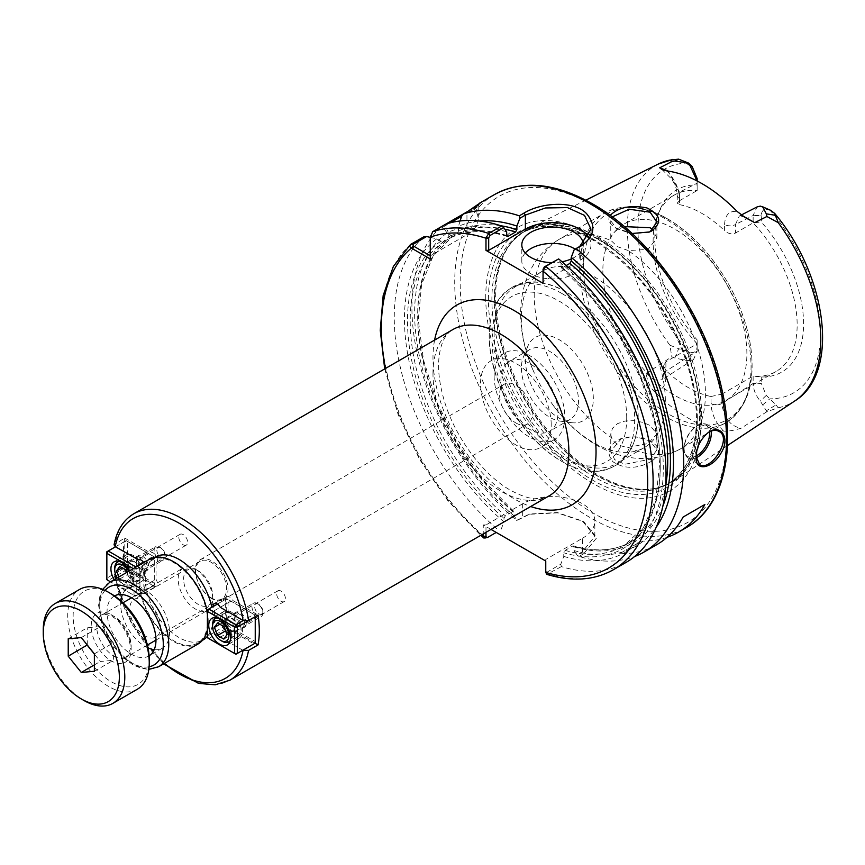<?xml version="1.0" encoding="UTF-8"?>
<svg xmlns="http://www.w3.org/2000/svg" width="865" height="865" viewBox="0 0 865 865"><rect width="100%" height="100%" fill="white"/><g stroke="black" fill="none" stroke-linecap="round" stroke-linejoin="round"><path stroke-width="0.65" stroke-dasharray="4.33 3.24" d="M143.698 562.639A5.763 3.33 60 0 1 143.968 569.743A5.763 3.33 60 0 1 143.806 569.83L143.806 586.438A5.763 3.33 60 0 1 143.968 593.379A5.763 3.33 60 0 1 138.054 589.768L115.207 576.577L114.061 575.171L115.153 573.409L124.668 567.916A96.091 55.479 60 0 1 123.425 552.248A96.091 55.479 60 0 1 124.668 538.008L114.072 544.82M138.054 589.768L150.283 582.707L124.668 567.916M183.218 544.777A6.228 3.601 -120 0 0 186.332 545.091A6.228 3.601 -120 0 0 187.283 540.095A6.228 3.601 -120 0 0 183.218 534.602A6.228 3.601 -120 0 0 180.104 534.3A6.228 3.601 -120 0 0 179.142 539.295A6.228 3.601 -120 0 0 183.218 544.777M142.444 568.316A6.228 3.601 -120 0 0 145.569 568.629A6.228 3.601 -120 0 0 146.52 563.634A6.228 3.601 -120 0 0 142.444 558.141A6.228 3.601 -120 0 0 139.33 557.838A6.228 3.601 -120 0 0 138.378 562.823A6.228 3.601 -120 0 0 142.444 568.316M143.806 569.83L156.035 562.769L156.035 579.377A5.763 3.33 60 0 1 156.197 586.319A5.763 3.33 60 0 1 150.283 582.707M138.368 559.677L150.283 552.8A5.763 3.33 60 0 1 150.434 552.703A5.763 3.33 60 0 1 156.197 556.022A5.763 3.33 60 0 1 156.197 562.683A5.763 3.33 60 0 1 156.035 562.769M124.668 538.008L150.283 552.8M143.806 586.438L156.035 579.377M242.827 650.264L220.229 637.213A5.763 3.33 60 0 1 220.067 637.31A5.763 3.33 60 0 1 214.304 633.98A5.763 3.33 60 0 1 214.304 627.32A5.763 3.33 60 0 1 214.466 627.244L214.466 610.625A5.763 3.33 60 0 1 213.114 606.538M207.405 636.326A47.856 27.626 -120 0 0 212.974 618.064A47.856 27.626 -120 0 0 211.817 607.284M155.213 557.092A47.856 27.626 -120 0 0 145.298 578.999A47.856 27.626 -120 0 0 166.188 627.157A47.856 27.626 -120 0 0 203.059 639.97M281.049 591.098A6.228 3.601 -120 0 0 277.935 590.784A6.228 3.601 -120 0 0 276.984 595.78A6.228 3.601 -120 0 0 281.049 601.272A6.228 3.601 -120 0 0 284.174 601.575A6.228 3.601 -120 0 0 285.126 596.58A6.228 3.601 -120 0 0 281.049 591.098M240.286 614.626A6.228 3.601 60 0 1 244.363 620.119A6.228 3.601 60 0 1 243.4 625.114A6.228 3.601 60 0 1 240.286 624.8A6.228 3.601 60 0 1 236.221 619.318A6.228 3.601 60 0 1 237.172 614.323A6.228 3.601 60 0 1 240.286 614.626M220.229 607.306L232.458 600.245L258.062 615.026M214.466 627.244L226.695 620.183L226.695 603.565A5.763 3.33 60 0 1 226.533 596.634A5.763 3.33 60 0 1 232.458 600.245M220.229 637.213L232.458 630.153A5.763 3.33 60 0 1 232.296 630.25A5.763 3.33 60 0 1 226.533 626.92A5.763 3.33 60 0 1 226.533 620.259A5.763 3.33 60 0 1 226.695 620.183M255.056 643.203L232.458 630.153M214.466 610.625L226.695 603.565M211.676 598.58A23.063 13.31 60 0 1 196.615 578.252A23.063 13.31 60 0 1 200.15 559.774A23.063 13.31 60 0 1 211.676 560.92A23.063 13.31 60 0 1 226.749 581.237A23.063 13.31 60 0 1 223.213 599.715A23.063 13.31 60 0 1 211.676 598.58M211.136 597.834A21.766 12.564 60 0 1 196.906 578.653A21.766 12.564 60 0 1 200.248 561.212A21.766 12.564 60 0 1 211.136 562.282A21.766 12.564 60 0 1 225.354 581.475A21.766 12.564 60 0 1 222.013 598.915A21.766 12.564 60 0 1 211.136 597.834M515.875 422.953A23.063 13.31 -120 0 0 527.401 424.099A23.063 13.31 -120 0 0 527.401 397.468A23.063 13.31 -120 0 0 504.338 384.157A23.063 13.31 -120 0 0 500.803 402.636A23.063 13.31 -120 0 0 515.875 422.953M120.808 600.807A34.589 19.971 -120 0 0 145.093 646.436A34.589 19.971 -120 0 0 148.012 647.917M154.208 649.658A34.589 19.971 -120 0 0 162.393 648.145A34.589 19.971 -120 0 0 167.691 620.432A34.589 19.971 -120 0 0 145.093 589.941A34.589 19.971 -120 0 0 127.804 588.232A34.589 19.971 -120 0 0 122.398 594.558M145.093 600.418A21.766 12.564 -120 0 0 134.216 599.337A21.766 12.564 -120 0 0 134.216 624.476A21.766 12.564 -120 0 0 155.981 637.04A21.766 12.564 -120 0 0 159.322 619.6A21.766 12.564 -120 0 0 145.093 600.418M149.094 655.811A34.589 19.971 60 0 1 148.802 655.994A34.589 19.971 60 0 1 131.502 654.275A34.589 19.971 60 0 1 108.904 623.795A34.589 19.971 60 0 1 114.212 596.082A34.589 19.971 60 0 1 114.515 595.909M491.017 529.423L483.254 524.947L483.254 533.91M207.535 621.211A47.856 27.626 -120 0 0 186.656 573.052A47.856 27.626 -120 0 0 149.775 560.228A47.856 27.626 -120 0 0 139.871 582.134A47.856 27.626 -120 0 0 160.749 630.293A47.856 27.626 -120 0 0 197.631 643.117A47.856 27.626 -120 0 0 207.535 621.211M207.405 629.742A48.808 28.177 -120 0 0 208.216 621.6A48.808 28.177 -120 0 0 207.405 612.517M149.299 559.396A48.808 28.177 -120 0 0 139.189 581.745A48.808 28.177 -120 0 0 160.49 630.866A48.808 28.177 -120 0 0 198.107 643.949M667.056 537.316A192.171 110.958 60 0 1 641.462 541.09L619.718 553.643A192.171 110.958 -120 0 0 656.795 544.658M619.718 553.643L641.462 541.09M666.926 170.924C674.841 179.185 679.025 188.365 679.479 198.474A7.688 4.433 180 0 1 677.23 195.371A7.688 4.433 180 0 1 677.23 195.339A7.688 4.433 180 0 1 679.479 192.203L668.288 171.119M679.479 198.474L679.479 204.637L677.23 203.102L679.479 200.723L679.479 192.203L697.147 183.175L697.147 190.516A101.854 58.809 -120 0 0 674.213 195.101A101.854 58.809 -120 0 0 657.854 214.79A101.854 58.809 -120 0 0 653.118 241.724A101.854 58.809 -120 0 0 697.147 343.762L697.147 350.844L697.147 339.923L697.147 343.762L665.888 361.808L663.639 365.7L665.888 370.447L665.888 377.497A7.688 4.433 180 0 1 663.639 374.394A7.688 4.433 180 0 1 663.639 374.361A7.688 4.433 180 0 1 665.888 371.226L665.888 361.808M679.479 204.637A101.854 58.809 60 0 1 724.589 230.685L724.589 224.522A7.688 4.433 0 0 0 735.466 224.522L735.466 233.042C731.714 234.512 728.092 233.734 724.589 230.685M741.748 215.309L739.359 215.98L735.466 224.522L753.134 215.493L757.005 206.962M723.486 431.029C715.615 422.78 711.452 413.621 711.008 403.544A7.688 4.433 0 0 0 721.875 403.544C723.778 417.838 730.179 426.077 741.067 428.262C732.893 430.64 727.033 431.57 723.486 431.04A139.33 80.445 -120 0 1 653.41 390.58C649.745 386.655 647.334 380.946 646.166 373.464L654.47 380.005L662.06 379.735L665.888 371.226L697.147 351.114L693.568 359.451L690 360.5L686.021 360.435L674.841 358.034L678.647 348.714L692.151 352.617C695.276 352.433 696.941 350.336 697.147 346.324L697.147 346.141M711.008 403.544L711.008 396.494A101.854 58.809 60 0 1 665.888 370.447M711.008 396.494L721.875 394.137L721.875 403.544L753.134 383.433L753.134 376.091A101.854 58.809 -120 0 0 776.067 371.507A101.854 58.809 -120 0 0 753.134 222.846L753.134 215.493L761.287 215.58L761.287 221.981L753.134 222.846L735.466 233.042M674.841 358.034L671.824 356.769L669.867 345.189L678.647 348.714M697.147 350.844L697.147 346.324M646.166 373.464L671.824 356.769M679.479 200.723L697.147 190.516L697.147 184.948A105.184 60.723 -120 0 0 659.736 210.195A105.184 60.723 -120 0 0 697.147 339.923M697.147 184.948L697.147 178.731M697.147 180.98L697.147 183.445L697.147 180.98M697.006 180.915L697.147 183.434M770.434 210.217L766.282 209.287C763.146 209.46 761.481 211.557 761.287 215.58M721.875 394.137L753.134 376.091L761.287 376.956A105.184 60.723 -120 0 0 803.585 323.888A105.184 60.723 -120 0 0 761.287 221.981M776.002 404.928L778.24 407.75L766.92 411.675L760.281 401.079C755.696 395.435 753.307 389.553 753.134 383.433L761.287 383.357L766.282 395.413L776.002 404.928L766.293 410.832M761.287 376.956L761.287 383.357M766.92 411.675L741.067 428.262M701.666 415.795A145.677 84.11 -120 0 0 639.754 270.983A145.677 84.11 -120 0 0 528.439 228.76A145.677 84.11 -120 0 0 513.334 240.416A145.677 84.11 -120 0 0 495.645 296.857A145.677 84.11 -120 0 0 550.356 433.506A145.677 84.11 -120 0 0 656.373 488.174A145.677 84.11 -120 0 0 674.019 480.918A145.677 84.11 -120 0 0 701.666 415.795M610.203 215.407C607.381 219.58 609.036 223.667 615.156 227.69L632.055 233.496M651.594 461.25C637.397 469.176 624.487 469.317 612.863 461.694C605.824 452.536 608.365 444.913 620.519 438.825C631.039 435.7 641.008 436.468 650.394 441.118C661.065 447.378 661.466 454.093 651.594 461.25L650.188 459.218L656.881 449.941L650.134 441.009L635.818 436.749L621.567 438.436L610.766 451.271L614.669 459.639L624.854 464.278L650.188 459.218M602.851 270.745A101.854 58.809 -120 0 0 647.312 373.248A101.854 58.809 -120 0 0 725.789 400.538A101.854 58.809 -120 0 0 746.884 353.904A101.854 58.809 -120 0 0 702.434 251.412A101.854 58.809 -120 0 0 623.946 224.121A101.854 58.809 -120 0 0 602.851 270.745M474.582 207.265L473.966 207.849L474.388 209.33L478.204 205.935L479.848 203.199M478.204 205.935L478.204 218.975A38.438 22.187 180 0 0 474.388 209.33C481.643 203.805 479.167 205.102 466.949 213.222L474.442 208.898M473.966 207.849L463.251 214.044M506.695 231.917A183.034 105.681 -120 0 0 448.265 232.22L445.14 225.819L445.594 224.23L441.42 226.641L443.021 227.041L450.373 222.802M430.251 237.356L436.803 238.837L440.912 241.205L444.123 241.486L451.606 237.172L451.108 235.323L447 232.945L443.021 227.041M441.42 226.641A192.171 110.958 -120 0 0 411.913 307.237A192.171 110.958 -120 0 0 516.578 520.384L528.958 514.318L557.384 512.859L583.853 521.822L596.742 537.76L583.778 553.676L582.459 551.697L582.459 538.279L545.761 559.46L545.761 571.235L547.123 572.1L560.801 564.196L563.775 556.4L563.775 552.778L565.126 550.378L572.608 546.064L573.96 546.885L573.96 550.518L576.923 554.887L582.459 551.697L594.839 536.365L582.491 521.044L557.374 512.556L530.029 513.972L517.14 520.373L514.167 515.994L514.167 512.372L512.815 511.539A176.806 102.081 -120 0 1 451.606 237.172L433.008 256.321L421.59 284.499L418.303 319.823L423.45 359.872L436.717 401.89L457.196 442.977L483.503 480.378L513.864 511.518M478.204 218.975A38.438 22.187 180 0 1 466.949 234.664L430.262 255.845L430.262 258.981M517.14 520.373L516.578 520.384M447 232.945A183.034 105.681 -120 0 0 514.167 515.994M583.778 553.676L579.02 556.433A192.171 110.958 -120 0 0 634.651 556.509M445.14 225.819L431.624 233.626L430.348 235.983L430.262 255.845M430.262 238.308L430.251 237.183M430.262 237.799L430.262 236.913M485.535 538.257L496.229 532.44M460.115 220.986L458.461 226.338L458.461 231.074L457.098 234.004L449.627 238.318L448.265 236.956L448.265 232.22M506.749 235.94A176.806 102.081 -120 0 0 449.627 238.318L449.562 238.351C465.9 230.187 485.124 229.56 507.236 236.491M479.524 221.04A183.034 105.681 -120 0 0 458.461 226.338M611.468 437.668L610.755 433.981L612.507 428.251L617.513 423.655L625.006 421.039L633.818 420.66L642.641 422.315L650.123 425.461L656.881 433.981L648.004 443.594L628.163 447.313C619.535 446.372 613.966 443.161 611.468 437.668A121.068 69.903 -120 0 1 534.202 294.684A121.068 69.903 -120 0 1 559.277 239.259A121.068 69.903 -120 0 1 611.468 240.903L617.513 246.676L628.163 250.547L648.004 249.444L656.881 238.07L652.924 229.776M648.912 232.198L631.818 233.853L616.604 228.609L610.755 220.78L612.215 216.899M624.357 226.608L617.513 229.571L612.507 233.626L610.755 238.07L611.468 240.903M521.303 317.823A101.854 58.809 -120 0 0 534.278 372.923A101.854 58.809 -120 0 0 552.097 403.782A101.854 58.809 -120 0 0 644.252 447.616A101.854 58.809 -120 0 0 665.347 400.982A101.854 58.809 -120 0 0 593.325 276.238A101.854 58.809 -120 0 0 542.398 271.199A101.854 58.809 -120 0 0 521.303 317.823M573.96 550.518A183.034 105.681 -120 0 0 656.254 527.142M579.02 556.433L576.923 554.887M543.047 269.61L543.047 283.298M560.801 564.196L561.363 566.618A192.171 110.958 -120 0 0 626.228 562.315M563.775 556.4A183.034 105.681 -120 0 0 663.293 466.841A183.034 105.681 -120 0 0 561.05 263.306L558.087 258.959M561.363 566.618L546.842 574.382M423.764 236.837A192.171 110.958 -120 0 0 498.921 530.569M436.803 238.837A183.034 105.681 -120 0 0 503.981 521.876L501.019 529.683M582.459 538.279A42.277 24.415 0 0 0 594.839 521.022A42.277 24.415 0 0 0 568.738 498.467A42.277 24.415 0 0 0 522.665 503.765L485.979 524.947L485.979 532.332M565.126 550.378A176.806 102.081 -120 0 0 623.633 546.064L631.104 541.739A176.806 102.081 -120 0 1 572.608 546.064L573.409 545.912C595.758 552.303 614.993 550.908 631.104 541.739A176.806 102.081 -120 0 0 665.661 485.752M483.254 524.947L485.979 524.947M545.761 559.46L545.761 561.039M451.108 235.323A178.72 103.184 -120 0 0 514.167 512.372L512.815 511.539L505.344 515.854L503.981 518.254L503.981 521.876M525.25 253.023A30.751 17.754 0 0 0 521.811 261.176A30.751 17.754 0 0 0 530.818 273.729A30.751 17.754 0 0 0 564.326 277.579A30.751 17.754 0 0 0 583.313 261.176A30.751 17.754 0 0 0 575.128 249.12M583.28 244.038A30.751 17.754 180 0 1 583.313 244.86A30.751 17.754 180 0 1 571.246 258.959M562.023 261.749A30.751 17.754 180 0 1 551.773 262.603M588.827 237.518A38.438 22.187 180 0 1 590.99 244.86A38.438 22.187 180 0 1 579.734 260.549L543.047 281.731M566.283 265.49L562.412 267.728L561.05 266.907L561.05 263.306M561.374 267.761L592.709 299.139L619.935 337.231L641.084 379.324L654.643 422.401L659.671 463.359L655.821 499.246L643.484 527.455L623.633 546.064A176.806 102.081 -120 0 0 655.27 421.925A176.806 102.081 -120 0 0 562.412 267.728L561.05 266.907A178.72 103.184 -120 0 1 660.244 465.078A178.72 103.184 -120 0 1 563.775 552.778M711.106 431.105A19.214 11.094 120 0 0 707.3 424.672A19.214 11.094 120 0 0 697.687 425.623A19.214 11.094 120 0 0 684.096 449.162A19.214 11.094 120 0 0 688.075 457.953A19.214 11.094 120 0 0 696.141 457.79M696.076 456.017A18.068 10.434 -60 0 1 684.096 448.211A18.068 10.434 -60 0 1 696.876 426.088A18.068 10.434 -60 0 1 709.56 431.797M696.066 456.525L696.055 456.06C696.466 446.837 700.336 439.139 707.667 432.965L707.992 432.738M696.055 457.001L696.055 456.06M551.2 424.52A49.965 28.848 -120 0 0 529.391 374.242A49.965 28.848 -120 0 0 490.888 360.856A49.965 28.848 -120 0 0 480.54 383.725A49.965 28.848 -120 0 0 502.349 434.014A49.965 28.848 -120 0 0 540.852 447.4A49.965 28.848 -120 0 0 551.2 424.52M494.131 375.886A49.965 28.848 -120 0 0 515.94 426.164A49.965 28.848 -120 0 0 554.443 439.55A49.965 28.848 -120 0 0 564.791 416.681A49.965 28.848 -120 0 0 542.982 366.392A49.965 28.848 -120 0 0 504.479 353.007A49.965 28.848 -120 0 0 494.131 375.886M557.99 412.756A40.352 23.301 -120 0 0 540.376 372.145A40.352 23.301 -120 0 0 509.28 361.332A40.352 23.301 -120 0 0 500.921 379.8A40.352 23.301 -120 0 0 518.535 420.412A40.352 23.301 -120 0 0 549.632 431.224A40.352 23.301 -120 0 0 557.99 412.756M521.4 367.982A40.352 23.301 -120 0 0 560.12 421.114A40.352 23.301 -120 0 0 570.121 419.406A40.352 23.301 -120 0 0 578.48 400.928A40.352 23.301 -120 0 0 560.855 360.316A40.352 23.301 -120 0 0 529.758 349.503A40.352 23.301 -120 0 0 523.282 357.31A40.352 23.301 -120 0 0 521.4 367.982M525.379 359.407A48.04 27.734 -120 0 0 571.473 422.661A48.04 27.734 -120 0 0 593.325 398.635A48.04 27.734 -120 0 0 565.515 344A48.04 27.734 -120 0 0 527.618 346.703A48.04 27.734 -120 0 0 525.379 359.407M561.969 293.538A102.838 59.371 -120 0 0 496.132 303.842A102.838 59.371 -120 0 0 490.725 319.585A102.838 59.371 -120 0 0 576.512 468.17A102.838 59.371 -120 0 0 592.849 471.36A102.838 59.371 -120 0 0 634.683 419.493A102.838 59.371 -120 0 0 561.969 293.538M566.153 291.938A101.854 58.809 -120 0 0 565.126 291.354A101.854 58.809 -120 0 0 515.226 286.888A101.854 58.809 -120 0 0 494.131 333.512A101.854 58.809 -120 0 0 538.592 436.014A101.854 58.809 -120 0 0 617.069 463.305A101.854 58.809 -120 0 0 638.165 417.86A101.854 58.809 -120 0 0 638.165 416.681A101.854 58.809 -120 0 0 566.153 291.938M485.741 297.29A152.154 87.841 -120 0 0 593.325 483.632A152.154 87.841 -120 0 0 700.91 421.525A152.154 87.841 -120 0 0 593.325 235.172A152.154 87.841 -120 0 0 485.741 297.29M262.841 611.404A5.763 3.33 -120 0 0 258.765 604.343A5.763 3.33 -120 0 0 254.688 606.689A5.763 3.33 -120 0 0 258.765 613.75A5.763 3.33 -120 0 0 262.841 611.404L262.841 612.971A7.688 4.433 60 0 1 261.252 616.486A7.688 4.433 60 0 1 255.326 614.431A7.688 4.433 60 0 1 251.975 606.689A7.688 4.433 60 0 1 253.564 603.175A7.688 4.433 60 0 1 257.413 603.554A7.688 4.433 60 0 1 262.841 612.971M237.032 627.871A7.688 4.433 -120 0 0 233.669 620.14A7.688 4.433 -120 0 0 227.744 618.086A7.688 4.433 -120 0 0 226.154 621.6A7.688 4.433 -120 0 0 229.506 629.331A7.688 4.433 -120 0 0 235.431 631.396A7.688 4.433 -120 0 0 237.032 627.871M226.998 634.64L235.15 629.925L232.015 634.391L225.733 630.769L222.597 622.681L225.733 618.216L232.015 621.838L235.15 629.925M223.862 639.105L232.015 634.391M223.862 626.552L232.015 621.838M217.58 622.93L225.733 618.216M219.883 624.249L222.597 622.681M212.563 624.735A13.451 7.763 -120 0 0 222.078 641.214M230.22 640.619A13.451 7.763 -120 0 0 231.593 635.721A13.451 7.763 -120 0 0 226.749 623.362A13.451 7.763 -120 0 0 217.158 617.988M222.078 619.243A13.451 7.763 60 0 1 224.868 613.09A13.451 7.763 60 0 1 235.237 616.691A13.451 7.763 60 0 1 241.108 630.228A13.451 7.763 60 0 1 238.318 636.391A13.451 7.763 60 0 1 227.949 632.78A13.451 7.763 60 0 1 222.078 619.243M237.702 628.271A8.65 4.995 -120 0 0 233.928 619.567A8.65 4.995 -120 0 0 227.268 617.253A8.65 4.995 -120 0 0 227.268 627.233A8.65 4.995 -120 0 0 235.918 632.229A8.65 4.995 -120 0 0 237.702 628.271M207.405 636.197L207.405 637.765L208.757 638.543L207.405 636.197L225.343 625.838L226.695 628.195L228.057 625.838L225.343 625.838L225.343 599.477L228.057 599.477L226.695 598.688L207.405 609.836L207.405 636.197M255.207 616.68L253.878 614.377L255.24 615.166L228.057 599.477L228.057 625.838L255.24 641.527L253.878 643.884L255.24 643.095L255.24 616.659M217.364 604.084L226.695 598.688L253.878 614.377L243.184 620.551M235.94 654.232L253.878 643.884L226.695 628.195L208.757 638.543L235.94 654.232M246.406 623.243A8.65 4.995 -120 0 0 242.633 614.539A8.65 4.995 -120 0 0 235.961 612.225A8.65 4.995 -120 0 0 235.961 622.216A8.65 4.995 -120 0 0 244.611 627.212A8.65 4.995 -120 0 0 246.406 623.243M220.716 618.464A15.375 8.877 -120 0 0 227.43 633.937A15.375 8.877 -120 0 0 239.281 638.056A15.375 8.877 -120 0 0 242.46 631.018A15.375 8.877 -120 0 0 235.756 615.545A15.375 8.877 -120 0 0 223.905 611.425A15.375 8.877 -120 0 0 220.716 618.464M156.857 550.205A5.763 3.33 -120 0 0 160.933 557.265A5.763 3.33 -120 0 0 165.01 554.908A5.763 3.33 -120 0 0 160.933 547.848A5.763 3.33 -120 0 0 156.857 550.205M154.132 550.205A7.688 4.433 60 0 1 155.722 546.691A7.688 4.433 60 0 1 159.571 547.069A7.688 4.433 60 0 1 165.01 556.487A7.688 4.433 60 0 1 163.409 560.001A7.688 4.433 60 0 1 157.495 557.947A7.688 4.433 60 0 1 154.132 550.205M128.312 565.115A7.688 4.433 -120 0 0 131.675 572.846A7.688 4.433 -120 0 0 137.6 574.911A7.688 4.433 -120 0 0 139.189 571.387A7.688 4.433 -120 0 0 135.827 563.656A7.688 4.433 -120 0 0 129.912 561.59A7.688 4.433 -120 0 0 128.312 565.115M122.041 567.764L124.755 566.197L127.901 561.731L134.172 565.353L137.308 573.441L134.172 577.907L127.901 574.284L124.755 566.197M119.738 566.434L127.901 561.731M126.895 572.327L129.155 578.155L126.02 582.621L119.738 578.988L118.938 576.923M119.738 578.988L127.901 574.284M126.02 582.621L134.172 577.907M129.155 578.155L137.308 573.441M126.02 570.067L134.172 565.353M128.701 571.289A11.526 6.661 60 0 1 131.037 579.236A11.526 6.661 60 0 1 122.884 583.94A11.526 6.661 60 0 1 117.164 577.95M114.731 568.251A13.451 7.763 -120 0 0 124.236 584.729A13.451 7.763 -120 0 0 130.961 585.389A13.451 7.763 -120 0 0 133.751 579.236A13.451 7.763 -120 0 0 128.907 566.867A13.451 7.763 -120 0 0 119.316 561.504M143.266 573.744A13.451 7.763 60 0 1 140.476 579.896A13.451 7.763 60 0 1 130.107 576.295A13.451 7.763 60 0 1 124.236 562.758A13.451 7.763 60 0 1 127.025 556.606A13.451 7.763 60 0 1 137.394 560.206A13.451 7.763 60 0 1 143.266 573.744M127.642 564.715A8.65 4.995 -120 0 0 131.415 573.419A8.65 4.995 -120 0 0 138.076 575.744A8.65 4.995 -120 0 0 138.076 565.753A8.65 4.995 -120 0 0 129.426 560.758A8.65 4.995 -120 0 0 127.642 564.715M135.708 567.245L136.746 569.04L134.021 569.04L134.735 567.808M154.684 558.682L153.321 556.325L154.684 557.114L154.684 585.043L154.684 583.475L153.321 585.821L154.684 585.043L135.383 596.18L134.021 595.401L136.746 595.401L136.746 569.04L154.684 558.682M127.501 541.414L126.139 540.636L124.787 541.414L127.501 541.414L127.501 567.775L124.787 567.775L126.139 570.132L127.501 567.775L154.684 583.475L154.684 557.114L127.501 541.414M106.849 578.134L106.849 579.701L108.201 580.491L106.849 578.134L124.787 567.775L124.787 541.414L106.849 551.773L106.849 578.134M153.321 585.821L126.139 570.132L108.201 580.491L135.383 596.18L153.321 585.821M133.318 568.629L134.021 569.04L134.021 595.401L110.482 581.81M115.445 546.81L126.139 540.636L153.321 556.325L143.32 562.099M136.335 559.698A8.65 4.995 -120 0 0 140.108 568.402A8.65 4.995 -120 0 0 146.769 570.716A8.65 4.995 -120 0 0 146.769 560.736A8.65 4.995 -120 0 0 138.13 555.741A8.65 4.995 -120 0 0 136.335 559.698M129.534 570.813A15.375 8.877 60 0 1 132.669 581.431A15.375 8.877 60 0 1 129.48 588.47A15.375 8.877 60 0 1 114.158 579.691M144.628 574.522A15.375 8.877 -120 0 0 137.913 559.06A15.375 8.877 -120 0 0 126.063 554.941A15.375 8.877 -120 0 0 122.884 561.98A15.375 8.877 -120 0 0 129.588 577.442A15.375 8.877 -120 0 0 141.438 581.561A15.375 8.877 -120 0 0 144.628 574.522M68.227 638.759L87.246 627.774L100.318 626.606L113.391 642.868L113.391 660.298L100.318 661.466L94.372 654.059M81.299 637.591L100.318 626.606M87.246 644.998L87.246 627.774M94.372 664.904L100.318 661.466M94.372 671.283L113.391 660.298M94.372 653.854L113.391 642.868M111.196 593.823A53.814 31.064 -120 0 0 73.147 615.793A53.814 31.064 -120 0 0 111.196 681.696A53.814 31.064 -120 0 0 149.245 659.725M195.447 569.192L195.447 569.192A24.404 14.089 60 0 1 212.704 599.088A24.404 14.089 60 0 1 207.643 610.258A24.404 14.089 60 0 1 195.447 609.047A24.404 14.089 60 0 1 179.498 587.54A24.404 14.089 60 0 1 183.239 567.981A24.404 14.089 60 0 1 195.447 569.192L198.161 570.759A20.565 11.872 -120 0 0 183.618 579.161A20.565 11.872 -120 0 0 198.161 604.343A20.565 11.872 -120 0 0 212.704 595.942A20.565 11.872 -120 0 0 198.161 570.759L195.447 569.192M43.25 629.915A57.652 33.281 -120 0 0 84.013 700.52M137.297 689.264A57.652 33.281 60 0 1 92.879 673.813A57.652 33.281 60 0 1 67.708 615.793A57.652 33.281 60 0 1 79.656 589.4M115.207 576.577A92.241 53.262 -120 0 0 164.404 663.401M115.153 573.409A96.091 55.479 -120 0 0 161.982 660.514A96.091 55.479 -120 0 0 229.895 680.182M133.816 513.756A96.091 55.479 -120 0 0 115.153 543.501M432.976 373.529A96.091 55.479 60 0 1 452.882 329.543C445.497 333.771 440.912 342.713 439.128 356.369C437.604 369.117 439.323 383.909 444.296 400.744C454.925 437.366 483.557 475.307 510.534 490.26C523.422 497.224 533.727 499.97 541.447 498.51L548.961 495.969A96.091 55.479 60 0 1 500.921 491.212A96.091 55.479 60 0 1 432.976 373.529M434.598 340.096A115.305 66.573 -120 0 0 514.513 499.051A115.305 66.573 -120 0 0 530.688 506.522M385.476 368.458A188.332 108.731 -120 0 0 481.567 534.884M109.823 582.188A48.808 28.177 -120 0 0 99.713 604.538A48.808 28.177 -120 0 0 121.014 653.659A48.808 28.177 -120 0 0 158.63 666.742M105.022 590.427A44.969 25.961 -120 0 0 109.022 639.019A44.969 25.961 -120 0 0 149.094 666.774M724.589 224.522C725.043 214.931 729.227 210.584 737.142 211.471M665.888 377.497C665.445 387.066 661.282 391.413 653.41 390.569M688.562 163.074A129.134 74.552 -120 0 0 637.905 228.23A129.134 74.552 -120 0 0 688.562 351.893L686.021 360.435M690 360.5L692.151 352.617M760.281 206.108L766.282 209.287M753.134 215.763L761.287 215.763M761.287 383.163L753.134 383.163M766.282 395.413L760.281 401.079M762.8 404.766L769.872 398.83A129.134 74.552 -120 0 0 820.528 333.663A129.134 74.552 -120 0 0 769.872 210.011M658.103 164.134A136.811 78.985 -120 0 0 627.309 228.079A136.811 78.985 -120 0 0 669.867 345.189M778.24 407.75A136.811 78.985 -120 0 0 794.827 400.938M466.949 234.664L466.949 213.233L468.008 211.287M494.521 194.549A192.171 110.958 -120 0 0 454.72 282.52A192.171 110.958 -120 0 0 538.603 475.912A192.171 110.958 -120 0 0 686.691 527.401M431.624 233.626L432.684 231.69M410.843 244.287A192.171 110.958 -120 0 0 486.011 538.03L487.33 537.576M500.954 225.776A178.72 103.184 -120 0 0 458.461 231.074M504.836 229.193A176.806 102.081 -120 0 0 457.098 234.004M506.695 235.529A178.72 103.184 -120 0 0 448.265 236.956M628.163 447.313A121.068 69.903 -120 0 0 680.355 448.957A121.068 69.903 -120 0 0 700.412 357.321A121.068 69.903 -120 0 0 628.163 250.547M579.842 268.334A121.068 69.903 -120 0 0 632.693 390.18A121.068 69.903 -120 0 0 725.984 422.617A121.068 69.903 -120 0 0 751.058 367.193A121.068 69.903 -120 0 0 665.455 218.91A121.068 69.903 -120 0 0 604.916 212.909A121.068 69.903 -120 0 0 579.842 268.334M547.123 572.1L548.453 574.079A192.171 110.958 -120 0 0 613.317 569.765M522.665 503.765L522.665 517.183L521.336 517.627M444.123 241.486A176.806 102.081 -120 0 0 505.344 515.854M440.912 241.205A178.72 103.184 -120 0 0 503.981 518.254M579.734 246.46L579.734 260.549M626.714 417.903A95.258 55.003 -120 0 0 559.352 301.236A95.258 55.003 -120 0 0 491.99 340.129A95.258 55.003 -120 0 0 559.352 456.796A95.258 55.003 -120 0 0 626.714 417.903M667.812 219.115A119.154 68.789 -120 0 0 583.561 267.761A119.154 68.789 -120 0 0 667.812 413.686A119.154 68.789 -120 0 0 752.053 365.041A119.154 68.789 -120 0 0 667.812 219.115M700.099 416.325A145.212 83.84 -120 0 0 597.423 238.481A145.212 83.84 -120 0 0 512.372 241.508A145.212 83.84 -120 0 0 494.748 297.765A145.212 83.84 -120 0 0 549.275 433.971A145.212 83.84 -120 0 0 654.956 488.455A145.212 83.84 -120 0 0 700.099 416.325M597.001 238.783A145.125 83.786 -120 0 0 524.439 231.604A145.125 83.786 -120 0 0 494.38 298.036A145.125 83.786 -120 0 0 557.73 444.091A145.125 83.786 -120 0 0 669.564 482.973A145.125 83.786 -120 0 0 699.623 416.53A145.125 83.786 -120 0 0 597.001 238.783M697.125 417.968A145.125 83.786 -120 0 0 594.504 240.232A145.125 83.786 -120 0 0 521.941 233.042A145.125 83.786 -120 0 0 491.882 299.474A145.125 83.786 -120 0 0 555.233 445.529A145.125 83.786 -120 0 0 667.066 484.411A145.125 83.786 -120 0 0 697.125 417.968M592.893 239.01A147.753 85.311 -120 0 0 488.411 299.333A147.753 85.311 -120 0 0 592.893 480.302A147.753 85.311 -120 0 0 697.374 419.979A147.753 85.311 -120 0 0 592.893 239.01M726.492 436.295A188.332 108.731 -120 0 0 593.325 205.632A188.332 108.731 -120 0 0 460.158 282.52A188.332 108.731 -120 0 0 593.325 513.183A188.332 108.731 -120 0 0 726.492 436.295M573.96 546.885A178.72 103.184 -120 0 0 662.86 506.22M111.196 614.691A28.253 16.305 60 0 1 128.496 659.281A28.253 16.305 60 0 1 93.896 639.311A28.253 16.305 60 0 1 111.196 614.691M113.91 656.124A24.404 14.089 -120 0 0 126.117 657.324A24.404 14.089 -120 0 0 129.858 637.775A24.404 14.089 -120 0 0 113.91 616.269A24.404 14.089 -120 0 0 101.713 615.058A24.404 14.089 -120 0 0 97.972 634.618A24.404 14.089 -120 0 0 113.91 656.124M180.104 534.3L139.33 557.838M186.332 545.091L145.569 568.629M143.968 569.743L156.197 562.683M138.205 559.763L150.434 552.703M143.968 593.379L156.197 586.319M114.061 575.171L131.253 623.492L163.593 663.877M277.935 590.784L237.172 614.323M284.174 601.575L243.4 625.114M220.067 637.31L232.296 630.25M214.304 627.32L226.533 620.259M214.304 603.694L226.533 596.634M223.213 599.715L527.401 424.099M200.15 559.774L504.338 384.157M127.804 588.232L114.212 596.082M162.393 648.145L148.802 655.994M200.248 561.212L134.216 599.337M222.013 598.915L155.981 637.04M154.597 557.449L149.775 560.228M202.442 640.327L197.631 643.117M102.643 589.379L99.929 595.747L98.588 605.316L102.178 625.806L121.716 656.47L133.21 665.023L141.871 668.504L148.823 669.359M661.963 169.518L671.813 179.228C675.554 185.834 676.289 186.851 677.23 195.371M677.23 195.339L677.23 203.102M745.014 217.439C740.051 215.59 738.159 215.093 739.348 215.98L741.305 214.996M663.639 365.7L663.639 374.361L662.06 379.735M693.568 359.462L662.093 379.713M657.854 214.79L659.736 210.195M585.789 200.172L528.439 228.76M727.454 445.551L674.019 480.918M674.213 195.101L623.946 224.121M776.067 371.507L725.789 400.538M384.687 368.912L398.17 414.649L419.73 459.629L447.908 500.792L480.767 535.338M649.139 440.458L650.394 441.118M621.567 438.436L620.519 438.825M656.881 449.941L656.881 433.981M610.755 451.271L610.755 433.981M648.328 232.436L649.539 231.961M616.604 228.609L615.156 227.69M656.881 238.07L656.881 222.294M610.755 238.07L610.755 220.78M552.097 403.782C582.145 446.199 633.667 474.258 680.355 448.957L725.984 422.617C749.609 406.626 757.199 377.746 748.766 335.988C741.175 303.583 725.962 274.4 703.126 248.428C691.827 235.907 679.912 226.003 667.38 218.715C643.701 205.297 622.876 203.362 604.916 212.909L559.277 239.259C514.026 267.047 512.567 325.694 534.278 372.923M528.958 514.318L530.029 513.972M583.853 521.822L582.491 521.044M594.839 536.365L594.839 521.022M583.313 261.176L583.313 244.86M521.811 261.176L521.811 244.86M590.99 229.322L590.99 244.86M684.096 448.211L684.096 449.162M696.876 426.088L697.687 425.623M688.075 457.953L699.417 464.505M707.3 424.672L718.664 431.224M707.667 432.965L708.327 432.489M504.479 353.007L490.888 360.856M554.443 439.55L540.852 447.4M529.758 349.503L509.28 361.332M570.121 419.406L549.632 431.224M560.12 421.114L571.473 422.661M523.282 357.31L527.618 346.703M490.725 319.585C488.12 333.328 488.833 348.4 492.845 364.792C499.419 390.526 511.658 413.74 529.542 434.457C544.15 450.989 559.806 462.234 576.512 468.17M496.132 303.842C511.464 279.59 534.462 275.427 565.126 291.354M592.849 471.36C621.513 470.203 636.618 452.373 638.165 417.86M542.398 271.199L515.226 286.888M644.252 447.616L617.069 463.305M513.334 240.416L521.941 233.042C541.458 222.273 565.267 224.705 593.347 240.34C631.569 263.803 661.065 300.166 681.825 349.438C692.681 377.021 697.482 402.712 696.228 426.521C694.195 454.72 684.475 474.02 667.066 484.411L656.373 488.174M258.765 604.343L257.413 603.554M235.431 631.396L261.252 616.486M227.744 618.086L253.564 603.175M224.868 613.09L216.628 617.848M238.318 636.391L230.079 641.149M223.905 611.425L211.947 618.324M239.281 638.056L227.322 644.955M235.961 612.225L227.268 617.253M244.611 627.212L235.918 632.229M160.933 547.848L159.571 547.069M165.01 554.908L165.01 556.487M137.6 574.911L163.409 560.001M129.912 561.59L155.722 546.691M122.884 583.94L124.236 584.729M127.025 556.606L118.786 561.353M140.476 579.896L130.961 585.389M126.063 554.941L114.104 561.839M141.438 581.561L129.48 588.47M138.13 555.741L129.426 560.758M146.769 570.716L138.076 575.744M147.374 645.052L126.117 657.324L129.912 650.112C132.248 644.803 124.582 623.265 111.985 616.453C105.206 613.977 101.778 613.501 101.713 615.058L122.971 602.786M155.97 640.089L207.643 610.258M131.556 597.823L183.239 567.981M212.704 595.942L212.704 599.088"/><path stroke-width="1.3" d="M213.114 606.538A5.763 3.33 60 0 1 214.304 603.694A5.763 3.33 60 0 1 220.229 607.306L243.065 620.486L248.558 620.519A96.091 55.479 -120 0 0 201.729 533.413A96.091 55.479 -120 0 0 133.816 513.756C123.403 520.027 116.818 530.386 114.072 544.82L115.207 546.669L138.368 559.677M138.054 559.86A5.763 3.33 60 0 1 138.205 559.763A5.763 3.33 60 0 1 143.698 562.639M248.558 620.519L258.062 615.026A96.091 55.479 60 0 1 258.062 644.933L248.558 650.426L242.827 650.264M211.817 607.284A47.856 27.626 -120 0 0 155.213 557.092L154.597 557.449M202.442 640.327L203.059 639.97A47.856 27.626 -120 0 0 207.405 636.326M258.062 644.933L255.056 643.203M148.012 647.917A34.589 19.971 -120 0 0 154.208 649.658M122.398 594.558A34.589 19.971 -120 0 0 120.808 600.807M114.515 595.909A34.589 19.971 60 0 1 131.502 597.791A34.589 19.971 60 0 1 154.024 628.001A34.589 19.971 60 0 1 149.094 655.811M430.262 255.845L413.2 245.887L413.059 244.341L426.586 236.534L423.764 236.837L410.843 244.287C409.426 245.811 409.599 247.076 411.383 248.082L430.262 258.981L430.262 238.308M430.262 237.799L432.684 231.69L468.008 211.287C481.762 201.707 483.751 200.561 473.966 207.849M483.254 533.91L483.892 538.052L487.33 537.576L485.979 536.711L483.276 536.7M491.017 529.423L545.761 561.039L545.761 572.435A188.332 108.731 -120 0 0 647.669 480.183A188.332 108.731 -120 0 0 543.047 271.188L543.047 269.274L543.058 270.842L545.739 266.377L558.649 258.927L544.409 266.863L543.047 269.274M485.989 237.886L488.693 237.897L490.055 235.475L503.733 227.582L501.635 226.003L488.725 233.463L485.989 237.886L485.979 250.353L543.047 283.298L543.058 270.842M207.405 612.517A48.808 28.177 -120 0 0 183.369 568.986A48.808 28.177 -120 0 0 149.299 559.396L109.823 582.188L102.643 589.379M148.823 669.359L158.63 666.742L198.107 643.949A48.808 28.177 -120 0 0 207.405 629.742M634.651 556.509A192.171 110.958 -120 0 0 643.884 552.119L656.795 544.658A192.171 110.958 -120 0 0 683.123 517.043L704.867 504.49A192.171 110.958 60 0 1 678.538 532.116A192.171 110.958 60 0 1 667.056 537.316M704.867 504.49L683.123 517.043M668.288 171.119L659.703 167.81L661.974 169.508L666.926 170.924A138.368 79.883 -120 0 1 737.142 211.46L745.014 217.439L754.702 222.662L741.748 215.309M697.147 178.547L697.147 180.98L697.147 178.547L692.151 166.491L688.562 163.074L678.593 159.149L669.867 160.112L671.824 161.593L674.841 161.052L686.021 162.685L690 165.529L697.006 180.915M678.647 159.16L674.841 161.052M766.293 213.85L766.92 216.499L778.24 222.683L774.683 213.406L770.434 210.217L762.8 207.016L766.293 213.85L776.002 215.374M757.005 206.962L760.281 206.108L762.8 207.016L761.935 206.465L769.872 210.011M754.702 222.662L766.92 216.499M671.824 161.593L659.703 167.81M632.055 233.496L649.539 231.961L651.594 231.02C662.363 222.489 660.806 214.79 646.923 207.924C630.488 204.81 618.248 207.308 610.203 215.407M479.848 203.199L474.582 207.265M450.373 222.802L461.575 216.326L463.251 214.033A192.171 110.958 -120 0 1 519.292 215.817L519.854 218.272L525.379 215.082L545.426 207.968L567.483 207.6L584.491 215.385L590.99 229.182L579.734 246.46L574.209 249.65L581.064 245.984C594.601 236.404 596.461 225.668 586.654 213.752C574.241 200.161 541.101 202.496 524.049 213.06L519.292 215.817M426.586 236.534L430.251 237.356M643.884 552.119A192.171 110.958 -120 0 0 678.128 416.519A192.171 110.958 -120 0 0 576.306 248.731M696.055 457.001C695.092 472.474 712.803 468.419 721.388 452.427C730.525 437.528 720.296 423.45 708.327 432.489C700.596 438.988 696.509 447.162 696.055 457.001M413.059 244.341L410.453 244.568L393.359 266.452L383.163 295.581L380.254 330.333L384.687 368.912M501.635 226.003A192.171 110.958 -120 0 0 445.594 224.23M503.733 227.582L506.695 231.917L506.695 235.529L508.058 236.35L515.529 232.036L516.892 229.647L516.892 226.035A183.034 105.681 -120 0 0 479.524 221.04M461.575 216.326L460.115 220.986M516.892 226.035L519.854 218.272M507.236 236.491L508.058 236.35A176.806 102.081 -120 0 0 506.749 235.94M612.215 216.899L629.136 209.233L650.145 212.195L656.881 222.11L650.188 231.593L648.912 232.198M652.924 229.776L650.123 227.755L624.357 226.608M574.209 249.65L571.246 257.413L571.246 261.025L569.884 263.414L566.283 265.49M656.254 527.142A183.034 105.681 -120 0 0 571.246 257.413M545.761 572.435L546.842 574.382C572.143 581.961 594.309 580.415 613.317 569.765L626.228 562.315A192.171 110.958 -120 0 0 660.471 426.704A192.171 110.958 -120 0 0 558.649 258.927M488.693 237.897L488.693 250.353L485.979 250.353M496.229 532.44L487.33 537.576M485.979 536.711L485.979 532.332M575.128 249.12A30.751 17.754 0 0 0 574.306 248.623A30.751 17.754 0 0 0 525.25 253.023M551.773 262.603A30.751 17.754 180 0 1 530.818 257.413A30.751 17.754 180 0 1 521.811 244.86A30.751 17.754 180 0 1 540.798 228.457A30.751 17.754 180 0 1 574.306 232.307A30.751 17.754 180 0 1 583.28 244.038M571.246 258.959A30.751 17.754 180 0 1 562.023 261.749M488.693 250.353L525.379 229.171A38.438 22.187 180 0 1 588.827 237.518M696.141 457.79A19.214 11.094 120 0 0 711.279 433.462A19.214 11.094 120 0 0 711.106 431.105M709.56 431.797A18.068 10.434 -60 0 1 709.646 433.462A18.068 10.434 -60 0 1 696.076 456.017M707.992 432.738C712.046 430.143 715.69 429.689 718.912 431.375C733.012 438.058 710.5 472.095 699.688 464.667L696.066 456.525M226.998 634.64L223.862 639.105L217.58 635.483L214.444 627.395L217.58 622.93L223.862 626.552L226.998 634.64M214.444 627.395L219.883 624.249M217.58 635.483L225.538 630.888M212.563 626.303A11.526 6.661 60 0 1 220.716 621.6A11.526 6.661 60 0 1 228.868 635.721A11.526 6.661 60 0 1 220.716 640.424A11.526 6.661 60 0 1 212.563 626.303L212.563 624.735A13.451 7.763 -120 0 1 215.353 618.583A13.451 7.763 -120 0 1 217.158 617.988M220.716 640.424L222.078 641.214A13.451 7.763 -120 0 0 228.803 641.884A13.451 7.763 -120 0 0 230.22 640.619M243.184 620.551L235.94 624.735L237.302 627.093L234.577 627.093L235.94 624.735L208.757 609.047L207.405 611.404L207.405 609.836L217.364 604.084M235.94 654.232L234.577 653.453L237.302 653.453L235.94 654.232M255.24 616.734L255.24 643.095L237.302 653.453L237.302 627.093L255.24 616.734M207.405 611.404L234.577 627.093L234.577 653.453L207.405 637.765L207.405 611.404M208.757 625.363A15.375 8.877 60 0 1 211.947 618.324A15.375 8.877 60 0 1 223.797 622.443A15.375 8.877 60 0 1 230.501 637.916A15.375 8.877 60 0 1 227.322 644.955A15.375 8.877 60 0 1 215.472 640.835A15.375 8.877 60 0 1 208.757 625.363M118.938 576.923L116.602 570.9L119.738 566.434L126.02 570.067L126.895 572.327M116.602 570.9L122.041 567.764M117.164 577.95A11.526 6.661 60 0 1 114.731 569.819A11.526 6.661 60 0 1 119.792 564.034A11.526 6.661 60 0 1 128.701 571.289M119.316 561.504A13.451 7.763 -120 0 0 117.51 562.088A13.451 7.763 -120 0 0 114.731 568.251L114.731 569.819M134.735 567.808L135.383 566.683L135.708 567.245M143.32 562.099L135.383 566.683L108.201 550.994L106.849 553.341L106.849 551.773L115.445 546.81M110.482 581.81L106.849 579.701L106.849 553.341L133.318 568.629M114.158 579.691A15.375 8.877 60 0 1 110.925 568.878A15.375 8.877 60 0 1 114.104 561.839A15.375 8.877 60 0 1 129.534 570.813M68.227 638.759L81.299 637.591L94.372 653.854L94.372 671.283L81.299 672.451L68.227 656.189L68.227 638.759M68.227 656.189L87.246 644.998M81.299 672.451L94.372 664.904M94.372 654.059L87.246 645.204M149.245 662.871L149.245 659.725A53.814 31.064 -120 0 0 111.196 593.823L108.482 592.255A57.652 33.281 60 0 1 149.245 662.871A57.652 33.281 60 0 1 137.297 689.264L112.839 703.386A57.652 33.281 -120 0 0 124.787 676.992A57.652 33.281 -120 0 0 99.616 618.972A57.652 33.281 -120 0 0 55.187 603.521A57.652 33.281 -120 0 0 43.25 629.915L43.25 633.05A53.814 31.064 60 0 1 81.299 611.09A53.814 31.064 60 0 1 119.348 676.992A53.814 31.064 60 0 1 81.299 698.952A53.814 31.064 60 0 1 43.25 633.05M81.299 698.952L84.013 700.52A57.652 33.281 -120 0 0 112.839 703.386M55.187 603.521L79.656 589.4A57.652 33.281 60 0 1 108.482 592.255M164.404 663.401A92.241 53.262 -120 0 0 243.065 650.394M243.065 620.486A92.241 53.262 -120 0 0 179.142 523.217A92.241 53.262 -120 0 0 115.207 546.669M163.593 663.877L198.528 683.382L215.212 684.81L229.895 680.182A96.091 55.479 -120 0 0 248.558 650.426M133.816 513.756L452.882 329.543A96.091 55.479 60 0 1 526.926 355.288A96.091 55.479 60 0 1 568.867 451.984A96.091 55.479 60 0 1 548.961 495.969L229.895 680.182M530.688 506.522A115.305 66.573 -120 0 0 596.039 451.984A115.305 66.573 -120 0 0 522.644 315.92A115.305 66.573 -120 0 0 434.598 340.096M413.2 245.887L411.383 248.082A188.332 108.731 -120 0 0 385.476 368.458M481.567 534.884A188.332 108.731 -120 0 0 483.254 536.343L485.979 536.343M488.693 238.232L485.979 238.232A188.332 108.731 -120 0 0 430.251 237.183M158.63 666.742A48.808 28.177 -120 0 0 168.74 644.393A48.808 28.177 -120 0 0 134.226 584.61A48.808 28.177 -120 0 0 109.823 582.188M149.094 666.774A44.969 25.961 -120 0 0 163.301 644.393A44.969 25.961 -120 0 0 131.502 589.314A44.969 25.961 -120 0 0 105.022 590.427M692.151 166.491L690 165.529M686.021 162.685L688.562 163.074M727.454 445.551L794.827 400.938A136.811 78.985 -120 0 0 778.24 222.683M669.867 160.112A136.811 78.985 -120 0 0 658.103 164.134L585.789 200.172M678.538 532.116L686.691 527.401A192.171 110.958 -120 0 0 726.492 439.431A192.171 110.958 -120 0 0 590.611 204.064A192.171 110.958 -120 0 0 494.521 194.549L479.524 203.199M413.859 246.374L412.508 248.731M490.055 235.475L488.725 233.463A192.171 110.958 -120 0 0 432.684 231.69M516.892 229.647A178.72 103.184 -120 0 0 500.954 225.776M515.529 232.036A176.806 102.081 -120 0 0 504.836 229.193M651.594 231.02L650.188 231.593M525.379 229.171L525.379 215.082L524.049 213.06M579.734 246.46L581.064 245.984M544.409 266.863L545.739 266.377A192.171 110.958 -120 0 1 647.561 434.165A192.171 110.958 -120 0 1 613.317 569.765M662.86 506.22A178.72 103.184 -120 0 0 571.246 261.025M665.661 485.752A176.806 102.081 -120 0 0 569.884 263.414M757.253 206.832L741.305 214.996M794.827 400.938C840.596 372.707 826.864 275.535 774.683 213.406M658.103 164.134L672.97 159.333M480.767 535.338L483.892 538.052M686.691 527.401C722.599 507.258 736.126 453.076 722.372 391.672C707.029 317.358 651.486 236.891 592.525 203.87C555.06 182.72 522.395 179.606 494.521 194.549M216.628 617.848L215.353 618.583M230.079 641.149L228.803 641.884M118.786 561.353L117.51 562.088M147.374 645.052L155.97 640.089M122.971 602.786L131.556 597.823"/></g></svg>
